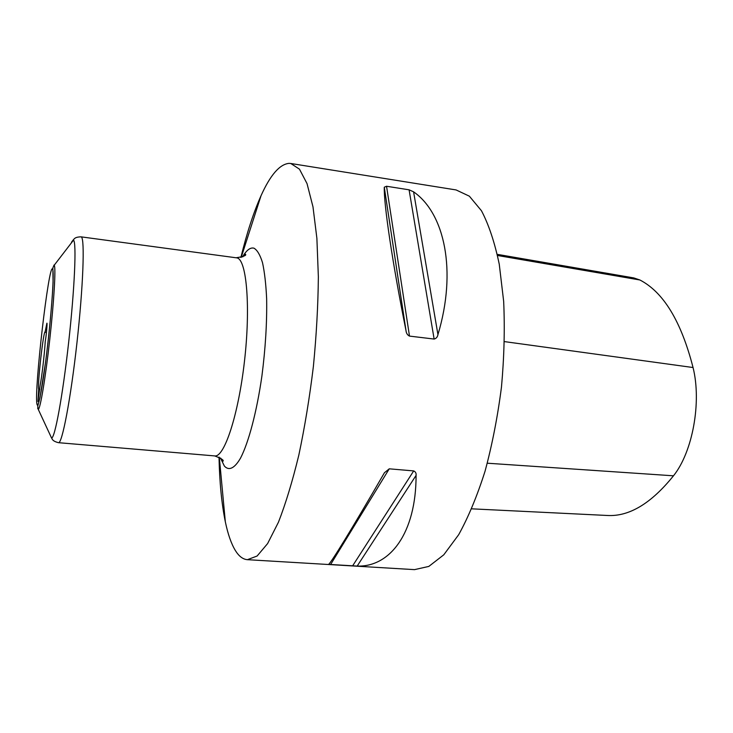 <?xml version="1.0" encoding="UTF-8"?>
<svg xmlns="http://www.w3.org/2000/svg" width="733" height="733" viewBox="0 0 733 733"><rect width="100%" height="100%" fill="white"/><g stroke="black" fill="none" stroke-linecap="round" stroke-linejoin="round"><path stroke-width="1.1" d="M38.712 389.315L37.951 401.492L40.15 385.311C41.863 376.817 44.475 354.387 45.217 341.743C46.234 336.209 47.453 322.749 46.903 323.18L45.134 331.875C43.458 330.473 37.356 384.523 38.666 389.131L39.793 389.415M219.011 457.117C219.552 482.277 221.659 503.828 225.324 521.768C227.945 534.32 231.335 543.978 235.495 550.73C239.004 556.347 242.98 559.334 247.424 559.682L257.118 556.017L267.618 543.565L278.458 522.18C285.696 503.626 292.494 481.242 298.844 455.028C304.754 427.092 309.601 397.561 313.385 366.436C316.427 335.228 318.085 305.349 318.36 276.799L316.885 238.307L312.982 206.825L307.026 183.598L299.476 169.176L290.809 163.496L289.004 163.367C279.63 164.284 270.303 175.077 261.021 195.729C253.563 212.451 246.838 233.039 240.873 257.485M247.424 559.682L414.521 569.633L428.823 566.417L443.777 554.817L458.684 534.687C468.369 517.177 477.165 496.012 485.063 471.182C492.2 444.693 497.67 416.646 501.473 387.033C504.167 357.292 504.9 328.723 503.663 301.327L499.255 264.219C494.674 242.366 488.737 224.545 481.453 210.738L469.358 196.178L456.091 189.939L290.809 163.496M384.284 187.208L386.548 186.255L409.087 189.82L413.586 191.835C444.647 213.303 457.108 270.908 437.94 334.624C437.5 337.033 436.227 338.518 434.128 339.058L409.49 336.099C407.438 335.054 406.284 333.268 406.027 330.748C392.311 262.332 383.726 203.655 384.284 187.208L406.027 330.748M384.44 472.739L389.25 468.827L413.696 470.916C415.556 471.768 416.344 473.261 416.078 475.396C416.142 533.203 389.938 567.223 357.182 566.078L328.549 564.373C330.446 563.842 352.207 528.484 384.44 472.739M46.445 332.416L45.345 332.296M471.731 508.83L607.29 515.473C629.079 516.756 651.142 503.534 673.48 475.809C692.593 452.041 701.756 402.289 693.052 367.526C681.177 321.338 663.466 292.155 639.9 279.988L633.779 277.917L497.295 254.351M220.835 458.317L222.869 461.268C224.261 460.351 221.54 458.565 214.723 455.917L58.493 442.686C62.103 443.978 70.689 399.219 76.928 342.989C83.205 286.768 84.918 238.738 81.345 236.979L81.033 236.841C74.436 237.034 74.326 239.068 73.181 239.993L71.522 242.165M50.357 435.42L51.512 437.903C54.691 439.287 62.662 396.351 68.655 342.357C74.684 288.371 76.644 241.982 73.502 240.149L54.242 265.19C55.974 267.38 54.04 301.089 49.762 339.507C45.51 377.944 40.214 409.408 38.253 409.344L51.512 437.903C52.428 439.058 52.098 441.064 58.493 442.686M37.612 408.089L38.253 409.344L37.722 406.21L40.013 397.552L45.556 362.294C49.23 333.753 52.318 300.805 53.078 282.324L52.868 267.902L54.059 265.007M36.943 403.947C38.052 411.176 43.036 384.871 47.508 346.425C51.997 308.043 54.334 271.402 52.611 269.194C48.992 261.131 33.965 391.101 36.943 403.947M220.505 458.024L224.362 466.051C228.879 471.035 234.496 468.543 240.552 458.079C248.679 442.347 256.77 411.836 261.901 376.075C265.474 348.322 267.05 322.529 266.638 298.688C265.96 284.212 264.586 272.218 262.524 262.716C260.114 254.892 257.256 250.045 253.957 248.175C250.338 247.223 246.526 250.136 242.522 256.916M214.723 455.917C224.243 457.649 238.372 415.171 244.474 361.232C250.677 307.319 246.719 260.462 237.245 257.934L81.033 236.841M413.586 191.835L437.94 334.624M409.087 189.82L434.128 339.058M386.548 186.255L409.49 336.099M416.078 475.396L357.182 566.078M413.696 470.916L352.582 565.922M389.25 468.827L330.556 564.612M639.9 279.988L497.542 255.496M693.052 367.526L504.487 341.615M673.48 475.809L487.308 463.21M242.87 256.761L245.436 254.195C246.764 255.377 243.759 256.55 236.42 257.723M219.314 457.273L225.324 521.768M241.194 257.402L261.021 195.729"/></g></svg>
